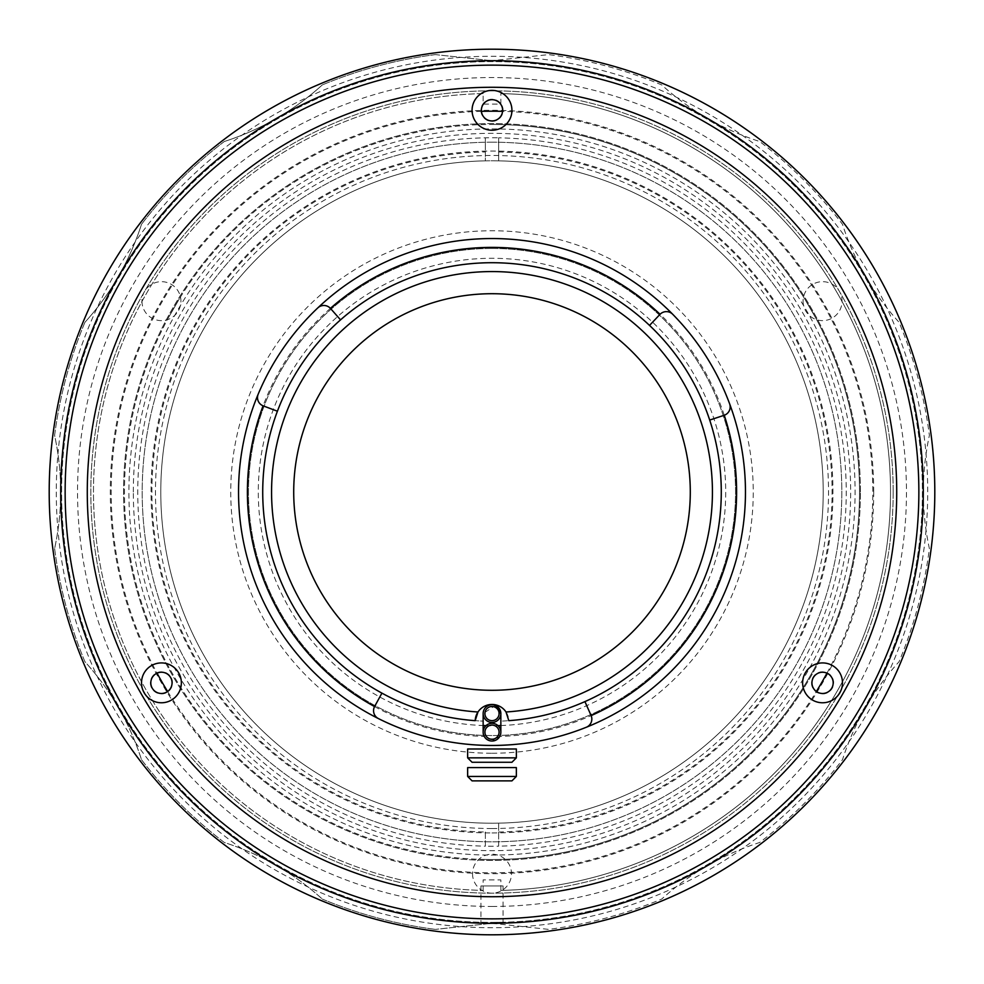 <?xml version="1.0" encoding="UTF-8"?>
<svg xmlns="http://www.w3.org/2000/svg" width="984" height="984" viewBox="0 0 984 984"><rect width="100%" height="100%" fill="white"/><g stroke="black" fill="none" stroke-linecap="round" stroke-linejoin="round"><path stroke-width="0.74" stroke-dasharray="4.92 3.69" d="M492 753.252A261.252 261.252 0 0 0 753.252 492A261.252 261.252 0 0 0 492 230.748A261.252 261.252 0 0 0 230.748 492A261.252 261.252 0 0 0 492 753.252M492 832.956A340.956 340.956 0 0 0 832.956 492A340.956 340.956 0 0 0 492 151.044A340.956 340.956 0 0 0 151.044 492A340.956 340.956 0 0 0 492 832.956M49.2 492A442.8 442.8 0 0 0 492 934.8A442.8 442.8 0 0 0 934.8 492A442.8 442.8 0 0 0 492 49.2A442.8 442.8 0 0 0 49.2 492M56.285 492A435.715 435.715 0 0 0 492 927.715A435.715 435.715 0 0 0 927.715 492A435.715 435.715 0 0 0 492 56.285A435.715 435.715 0 0 0 56.285 492M923.287 492A431.287 431.287 0 0 0 492 60.713A431.287 431.287 0 0 0 60.713 492A431.287 431.287 0 0 0 492 923.287A431.287 431.287 0 0 0 923.287 492A431.287 431.287 0 0 0 492 60.713A431.287 431.287 0 0 0 60.713 492A431.287 431.287 0 0 0 492 923.287A431.287 431.287 0 0 0 923.287 492M133.332 492A358.668 358.668 0 0 1 492 133.332A358.668 358.668 0 0 1 850.668 492A358.668 358.668 0 0 1 492 850.668A358.668 358.668 0 0 1 133.332 492M150.368 682.847A11.07 11.07 0 0 0 161.438 693.917A11.07 11.07 0 0 0 172.507 682.847A11.07 11.07 0 0 0 161.438 671.777A11.07 11.07 0 0 0 150.368 682.847M480.93 110.306A11.07 11.07 0 0 0 492 121.376A11.07 11.07 0 0 0 503.07 110.306A11.07 11.07 0 0 0 492 99.236A11.07 11.07 0 0 0 480.93 110.306M811.492 682.847A11.07 11.07 0 0 0 822.562 693.917A11.07 11.07 0 0 0 833.632 682.847A11.07 11.07 0 0 0 822.562 671.777A11.07 11.07 0 0 0 811.492 682.847M141.954 301.153A19.483 19.483 0 0 0 161.438 320.636A19.483 19.483 0 0 0 180.921 301.153A19.483 19.483 0 0 0 161.438 281.67A19.483 19.483 0 0 0 141.954 301.153M803.079 301.153A19.483 19.483 0 0 0 822.562 320.636A19.483 19.483 0 0 0 842.046 301.153A19.483 19.483 0 0 0 822.562 281.67A19.483 19.483 0 0 0 803.079 301.153M472.517 873.694A19.483 19.483 0 0 0 492 893.177A19.483 19.483 0 0 0 511.483 873.694A19.483 19.483 0 0 0 492 854.21A19.483 19.483 0 0 0 472.517 873.694M492 922.402A430.402 430.402 0 0 0 922.402 492A430.402 430.402 0 0 0 492 61.598A430.402 430.402 0 0 0 61.598 492A430.402 430.402 0 0 0 492 922.402A430.402 430.402 0 0 0 922.402 492A430.402 430.402 0 0 0 492 61.598A430.402 430.402 0 0 0 61.598 492A430.402 430.402 0 0 0 492 922.402L503.07 922.254L492 922.402M492 923.287L548.592 929.388A441.029 441.029 0 0 0 661.691 899.081C690.165 873.275 722.834 854.407 759.697 842.489A441.029 441.029 0 0 0 842.489 759.697C854.247 723.105 873.103 690.436 899.081 661.691A441.029 441.029 0 0 0 929.388 548.592C921.27 511.028 921.27 473.304 929.388 435.408A441.029 441.029 0 0 0 899.081 322.309C873.275 293.835 854.407 261.166 842.489 224.303A441.029 441.029 0 0 0 759.697 141.511C723.105 129.753 690.436 110.897 661.691 84.919A441.029 441.029 0 0 0 548.592 54.612L492 60.713L548.592 54.612A441.029 441.029 0 0 1 661.691 84.919C690.165 110.725 722.834 129.593 759.697 141.511A441.029 441.029 0 0 1 842.489 224.303C854.247 260.895 873.103 293.564 899.081 322.309A441.029 441.029 0 0 1 929.388 435.408C921.27 472.972 921.27 510.696 929.388 548.592A441.029 441.029 0 0 1 899.081 661.691C873.275 690.165 854.407 722.834 842.489 759.697A441.029 441.029 0 0 1 759.697 842.489C723.105 854.247 690.436 873.103 661.691 899.081A441.029 441.029 0 0 1 548.592 929.388L492 923.287L435.408 929.388L492 923.287M503.07 885.932L480.93 885.932L503.07 885.932L503.07 922.254M480.93 885.932L480.93 922.254M492 906.461A414.461 414.461 0 0 0 906.461 492A414.461 414.461 0 0 0 492 77.539A414.461 414.461 0 0 0 77.539 492A414.461 414.461 0 0 0 492 906.461M893.177 492A401.177 401.177 0 0 0 492 90.823A401.177 401.177 0 0 0 90.823 492A401.177 401.177 0 0 0 492 893.177A401.177 401.177 0 0 0 893.177 492A401.177 401.177 0 0 0 492 90.823A401.177 401.177 0 0 0 90.823 492A401.177 401.177 0 0 0 492 893.177A401.177 401.177 0 0 0 893.177 492M84.919 322.309A441.029 441.029 0 0 0 54.612 435.408C62.73 472.972 62.73 510.696 54.612 548.592C62.73 511.028 62.73 473.304 54.612 435.408A441.029 441.029 0 0 1 84.919 322.309C110.725 293.835 129.593 261.166 141.511 224.303C129.753 260.895 110.897 293.564 84.919 322.309M54.612 548.592A441.029 441.029 0 0 0 84.919 661.691C110.725 690.165 129.593 722.834 141.511 759.697C129.753 723.105 110.897 690.436 84.919 661.691A441.029 441.029 0 0 1 54.612 548.592M141.511 759.697A441.029 441.029 0 0 0 224.303 842.489C260.895 854.247 293.564 873.103 322.309 899.081C293.835 873.275 261.166 854.407 224.303 842.489A441.029 441.029 0 0 1 141.511 759.697M322.309 899.081A441.029 441.029 0 0 0 435.408 929.388A441.029 441.029 0 0 1 322.309 899.081M224.303 141.511A441.029 441.029 0 0 0 141.511 224.303A441.029 441.029 0 0 1 224.303 141.511C260.895 129.753 293.564 110.897 322.309 84.919C293.835 110.725 261.166 129.593 224.303 141.511M435.408 54.612A441.029 441.029 0 0 0 322.309 84.919A441.029 441.029 0 0 1 435.408 54.612L492 60.713L435.408 54.612M481.422 111.34A380.808 380.808 0 0 0 157.046 673.167M167.624 691.494A380.808 380.808 0 0 0 816.376 691.494M826.954 673.167A380.808 380.808 0 0 0 502.578 111.34M489.417 740.644L492 741.026L499.737 736.475A244.598 244.598 0 0 0 591.138 715.614M672.699 314.265A253.454 253.454 0 0 1 729.624 403.821A8.856 8.856 0 0 1 724.101 415.309L709.71 420.057A229.284 229.284 0 0 0 649.538 325.409L659.956 314.4A8.856 8.856 0 0 1 672.699 314.265A253.454 253.454 0 0 1 729.624 403.821M586.267 727.274A253.454 253.454 0 0 1 492 745.454A253.454 253.454 0 0 0 745.454 492A253.454 253.454 0 0 0 492 238.546A253.454 253.454 0 0 0 238.546 492A253.454 253.454 0 0 0 492 745.454C509.712 745.06 509.712 745.06 492 745.454C474.288 745.06 474.288 745.06 492 745.454C474.288 745.06 474.288 745.06 492 745.454A253.454 253.454 0 0 1 378.446 718.603A253.454 253.454 0 0 0 586.267 727.274A8.856 8.856 0 0 0 591.077 715.466L584.927 701.604A229.284 229.284 0 0 1 508.814 720.669A16.826 16.826 0 0 0 477.978 711.986M724.249 415.248A244.598 244.598 0 0 0 660.067 314.277M492 293.712A198.288 198.288 0 0 0 293.712 492A198.288 198.288 0 0 0 492 690.288A198.288 198.288 0 0 0 690.288 492A198.288 198.288 0 0 0 492 293.712M500.856 725.54A233.712 233.712 0 0 0 725.663 487.572A233.712 233.712 0 0 0 492 258.288A233.712 233.712 0 0 0 258.337 487.572A233.712 233.712 0 0 0 483.144 725.54M486.034 725.639A233.712 233.712 0 0 0 497.966 725.639M842.489 682.847A19.926 19.926 0 0 0 822.562 662.921A19.926 19.926 0 0 0 802.636 682.847A19.926 19.926 0 0 0 822.562 702.773A19.926 19.926 0 0 0 842.489 682.847M181.363 682.847A19.926 19.926 0 0 0 161.438 662.921A19.926 19.926 0 0 0 141.511 682.847A19.926 19.926 0 0 0 161.438 702.773A19.926 19.926 0 0 0 181.363 682.847M511.926 110.306A19.926 19.926 0 0 0 492 90.38A19.926 19.926 0 0 0 472.074 110.306A19.926 19.926 0 0 0 492 130.232A19.926 19.926 0 0 0 511.926 110.306M492 918.859A426.859 426.859 0 0 0 918.859 492A426.859 426.859 0 0 0 492 65.141A426.859 426.859 0 0 0 65.141 492A426.859 426.859 0 0 0 492 918.859M258.189 394.166A253.454 253.454 0 0 1 317.795 307.906A253.454 253.454 0 0 0 258.189 394.166A8.856 8.856 0 0 0 263.232 405.875L277.427 411.214A229.284 229.284 0 0 1 340.538 319.862L330.526 308.484A8.856 8.856 0 0 0 317.795 307.906M378.446 718.603A8.856 8.856 0 0 1 374.646 706.426L381.927 693.13A229.284 229.284 0 0 0 475.186 720.669M381.927 693.13A229.284 229.284 0 0 0 483.144 721.112L483.144 732.17L483.144 713.572L495.456 705.417M500.856 713.572A8.856 8.856 0 0 1 492 722.428A8.856 8.856 0 0 1 483.144 713.572A8.856 8.856 0 0 1 492 704.716A8.856 8.856 0 0 1 500.856 713.572A8.856 8.856 0 0 1 492 722.428A8.856 8.856 0 0 1 483.144 713.572A8.856 8.856 0 0 1 492 704.716A8.856 8.856 0 0 1 500.856 713.572L500.856 721.112A229.284 229.284 0 0 0 584.927 701.604M499.737 736.475A8.856 8.856 0 0 0 500.856 732.17L500.856 721.112A229.284 229.284 0 0 0 689.071 374.806A229.284 229.284 0 0 0 294.929 374.806A229.284 229.284 0 0 0 483.144 721.112L483.144 732.17A8.856 8.856 0 0 0 484.263 736.475L487.191 739.611M340.538 319.862A229.284 229.284 0 0 0 277.427 411.214M330.415 308.361A244.598 244.598 0 0 0 263.085 405.814M374.572 706.574A244.598 244.598 0 0 0 484.263 736.475M860.41 492A368.41 368.41 0 0 0 492 123.59A368.41 368.41 0 0 0 123.59 492A368.41 368.41 0 0 0 492 860.41A368.41 368.41 0 0 0 860.41 492A368.41 368.41 0 0 0 492 123.59A368.41 368.41 0 0 0 123.59 492A368.41 368.41 0 0 0 492 860.41A368.41 368.41 0 0 0 860.41 492M873.694 492A381.694 381.694 0 0 0 492 110.306A381.694 381.694 0 0 0 110.306 492A381.694 381.694 0 0 0 492 873.694A381.694 381.694 0 0 0 873.694 492M483.144 93.578A398.52 398.52 0 0 0 93.48 492A398.52 398.52 0 0 0 483.144 890.422A398.52 398.52 0 0 1 93.48 492A398.52 398.52 0 0 1 483.144 93.578L483.144 104.107L500.856 104.107L500.856 93.578A398.52 398.52 0 0 1 890.52 492A398.52 398.52 0 0 1 500.856 890.422A398.52 398.52 0 0 0 890.52 492A398.52 398.52 0 0 0 500.856 93.578M500.856 890.422L500.856 879.893L483.144 879.893L483.144 890.422M516.354 776.45L467.646 776.45M516.354 767.594L467.646 767.594M511.926 780.878L472.074 780.878M498.863 732.17A6.863 6.863 0 0 1 492 739.033A6.863 6.863 0 0 1 485.137 732.17A6.863 6.863 0 0 1 492 725.306A6.863 6.863 0 0 1 498.863 732.17A6.863 6.863 0 0 1 492 739.033A6.863 6.863 0 0 1 485.137 732.17A6.863 6.863 0 0 1 492 725.306A6.863 6.863 0 0 1 498.863 732.17M500.856 732.17A8.856 8.856 0 0 1 492 741.026A8.856 8.856 0 0 1 483.144 732.17A8.856 8.856 0 0 1 492 723.314A8.856 8.856 0 0 1 500.856 732.17M516.354 757.852L467.646 757.852M516.354 748.996L467.646 748.996M511.926 762.28L472.074 762.28M498.863 713.572A6.863 6.863 0 0 1 492 720.436A6.863 6.863 0 0 1 485.137 713.572A6.863 6.863 0 0 1 492 706.709A6.863 6.863 0 0 1 498.863 713.572A6.863 6.863 0 0 1 492 720.436A6.863 6.863 0 0 1 485.137 713.572A6.863 6.863 0 0 1 492 706.709A6.863 6.863 0 0 1 498.863 713.572M492 248.46A243.54 243.54 0 0 0 248.46 492A243.54 243.54 0 0 0 492 735.54A243.54 243.54 0 0 0 735.54 492A243.54 243.54 0 0 0 492 248.46A243.54 243.54 0 0 0 248.46 492A243.54 243.54 0 0 0 492 735.54A243.54 243.54 0 0 0 735.54 492A243.54 243.54 0 0 0 492 248.46M492 828.528A336.528 336.528 0 0 0 828.528 492A336.528 336.528 0 0 0 492 155.472A336.528 336.528 0 0 0 155.472 492A336.528 336.528 0 0 0 492 828.528M492 142.188A349.812 349.812 0 0 0 142.188 492A349.812 349.812 0 0 0 492 841.812A349.812 349.812 0 0 0 841.812 492A349.812 349.812 0 0 0 492 142.188A349.812 349.812 0 0 0 142.188 492A349.812 349.812 0 0 0 492 841.812A349.812 349.812 0 0 0 841.812 492A349.812 349.812 0 0 0 492 142.188M492 128.904A363.096 363.096 0 0 1 855.096 492A363.096 363.096 0 0 1 492 855.096A363.096 363.096 0 0 1 128.904 492A363.096 363.096 0 0 1 492 128.904M492 859.524A367.524 367.524 0 0 0 859.524 492A367.524 367.524 0 0 0 492 124.476A367.524 367.524 0 0 1 859.524 492A367.524 367.524 0 0 1 492 859.524C506.28 859.339 506.28 859.339 492 859.524C477.72 859.339 477.72 859.339 492 859.524A367.524 367.524 0 0 1 124.476 492A367.524 367.524 0 0 1 492 124.476A367.524 367.524 0 0 0 124.476 492A367.524 367.524 0 0 0 492 859.524M804.604 298.73L815.674 317.906L804.604 298.73M168.325 317.906L179.395 298.73L168.325 317.906M485.358 832.009L485.358 846.179A354.24 354.24 0 0 0 498.642 846.179L498.642 823.153A331.214 331.214 0 0 0 823.214 492A331.214 331.214 0 0 0 498.642 160.847L498.642 137.821A354.24 354.24 0 0 0 485.358 137.821L485.358 160.847A331.214 331.214 0 0 0 160.786 492A331.214 331.214 0 0 0 498.642 823.153L498.642 846.179A354.24 354.24 0 0 0 846.24 492A354.24 354.24 0 0 0 498.642 137.821L498.642 160.847A331.214 331.214 0 0 0 160.786 492A331.214 331.214 0 0 0 492 823.214A331.214 331.214 0 0 0 823.214 492A331.214 331.214 0 0 0 485.358 160.847L485.358 151.991A340.07 340.07 0 0 0 151.93 492A340.07 340.07 0 0 0 485.358 832.009L485.358 846.179A354.24 354.24 0 0 1 137.76 492A354.24 354.24 0 0 1 485.358 137.821L485.358 151.991M498.642 832.009A340.07 340.07 0 0 0 832.07 492A340.07 340.07 0 0 0 498.642 151.991"/><path stroke-width="1.48" d="M60.713 492A431.287 431.287 0 0 0 492 923.287A431.287 431.287 0 0 0 923.287 492A431.287 431.287 0 0 0 492 60.713A431.287 431.287 0 0 0 60.713 492M49.2 492A442.8 442.8 0 0 0 492 934.8A442.8 442.8 0 0 0 934.8 492A442.8 442.8 0 0 0 492 49.2A442.8 442.8 0 0 0 49.2 492M157.046 673.167A380.808 380.808 0 0 0 167.624 691.494M816.376 691.494A380.808 380.808 0 0 0 826.954 673.167M502.578 111.34A380.808 380.808 0 0 0 481.422 111.34M340.538 319.862L330.526 308.484A8.856 8.856 0 0 0 317.795 307.906A253.454 253.454 0 0 1 672.699 314.265A8.856 8.856 0 0 0 659.956 314.4L649.538 325.409A229.284 229.284 0 0 1 709.71 420.057L724.101 415.309A8.856 8.856 0 0 0 729.624 403.821A253.454 253.454 0 0 1 586.267 727.274A8.856 8.856 0 0 0 591.077 715.466L584.927 701.604M591.138 715.614A244.598 244.598 0 0 0 724.249 415.248M660.067 314.277A244.598 244.598 0 0 0 330.415 308.361M381.927 693.13L374.646 706.426A8.856 8.856 0 0 0 378.446 718.603A253.454 253.454 0 0 0 492 745.454C509.712 745.06 509.712 745.06 492 745.454A253.454 253.454 0 0 0 586.267 727.274M506.022 711.986A220.428 220.428 0 0 0 712.318 484.989A220.428 220.428 0 0 0 492 271.572A220.428 220.428 0 0 0 271.682 484.989A220.428 220.428 0 0 0 477.978 711.986L475.186 720.669A229.284 229.284 0 0 1 262.876 483.587A229.284 229.284 0 0 1 492 262.716A229.284 229.284 0 0 1 721.124 483.587A229.284 229.284 0 0 1 508.814 720.669L506.022 711.986A16.826 16.826 0 0 0 475.186 720.669M492 293.712A198.288 198.288 0 0 0 293.712 492A198.288 198.288 0 0 0 492 690.288A198.288 198.288 0 0 0 690.288 492A198.288 198.288 0 0 0 492 293.712M483.144 725.54A233.712 233.712 0 0 0 486.034 725.639M842.489 682.847A19.926 19.926 0 0 0 822.562 662.921A19.926 19.926 0 0 0 802.636 682.847A19.926 19.926 0 0 0 822.562 702.773A19.926 19.926 0 0 0 842.489 682.847M181.363 682.847A19.926 19.926 0 0 0 161.438 662.921A19.926 19.926 0 0 0 141.511 682.847A19.926 19.926 0 0 0 161.438 702.773A19.926 19.926 0 0 0 181.363 682.847M511.926 110.306A19.926 19.926 0 0 0 492 90.38A19.926 19.926 0 0 0 472.074 110.306A19.926 19.926 0 0 0 492 130.232A19.926 19.926 0 0 0 511.926 110.306M492 896.719A404.719 404.719 0 0 0 896.719 492A404.719 404.719 0 0 0 492 87.281A404.719 404.719 0 0 0 87.281 492A404.719 404.719 0 0 0 492 896.719M492 918.859A426.859 426.859 0 0 0 918.859 492A426.859 426.859 0 0 0 492 65.141A426.859 426.859 0 0 0 65.141 492A426.859 426.859 0 0 0 492 918.859M481.373 110.306A10.627 10.627 0 0 0 492 120.934A10.627 10.627 0 0 0 502.627 110.306A10.627 10.627 0 0 0 492 99.679A10.627 10.627 0 0 0 481.373 110.306M150.81 682.847A10.627 10.627 0 0 0 161.438 693.474A10.627 10.627 0 0 0 172.065 682.847A10.627 10.627 0 0 0 161.438 672.22A10.627 10.627 0 0 0 150.81 682.847M811.935 682.847A10.627 10.627 0 0 0 822.562 693.474A10.627 10.627 0 0 0 833.19 682.847A10.627 10.627 0 0 0 822.562 672.22A10.627 10.627 0 0 0 811.935 682.847M478.273 745.085L479.319 745.146M378.446 718.603A253.454 253.454 0 0 1 258.189 394.166A8.856 8.856 0 0 0 263.232 405.875L277.427 411.214M729.624 403.821A253.454 253.454 0 0 0 672.699 314.265M317.795 307.906A253.454 253.454 0 0 0 258.189 394.166M497.966 725.639A233.712 233.712 0 0 0 500.856 725.54M483.144 732.17A8.856 8.856 0 0 0 492 741.026A8.856 8.856 0 0 0 500.856 732.17L500.856 713.572A8.856 8.856 0 0 0 492 704.716A8.856 8.856 0 0 0 483.144 713.572L483.144 732.17A8.856 8.856 0 0 1 492 723.314A8.856 8.856 0 0 1 500.856 732.17A8.856 8.856 0 0 1 492 741.026A8.856 8.856 0 0 1 483.144 732.17M495.456 705.417L500.856 713.572A8.856 8.856 0 0 1 492 722.428A8.856 8.856 0 0 1 483.144 713.572A8.856 8.856 0 0 1 492 704.716A8.856 8.856 0 0 1 500.856 713.572M263.085 405.814A244.598 244.598 0 0 0 374.572 706.574M487.191 739.611L489.417 740.644M467.646 776.45L472.074 780.878L511.926 780.878L516.354 776.45L516.354 767.594L467.646 767.594L467.646 776.45L516.354 776.45M499.085 732.17A7.085 7.085 0 0 1 492 739.255A7.085 7.085 0 0 1 484.915 732.17A7.085 7.085 0 0 1 492 725.085A7.085 7.085 0 0 1 499.085 732.17M467.646 757.852L472.074 762.28L511.926 762.28L516.354 757.852L516.354 748.996L467.646 748.996L467.646 757.852L516.354 757.852M499.085 713.572A7.085 7.085 0 0 1 492 720.657A7.085 7.085 0 0 1 484.915 713.572A7.085 7.085 0 0 1 492 706.487A7.085 7.085 0 0 1 499.085 713.572"/></g></svg>
